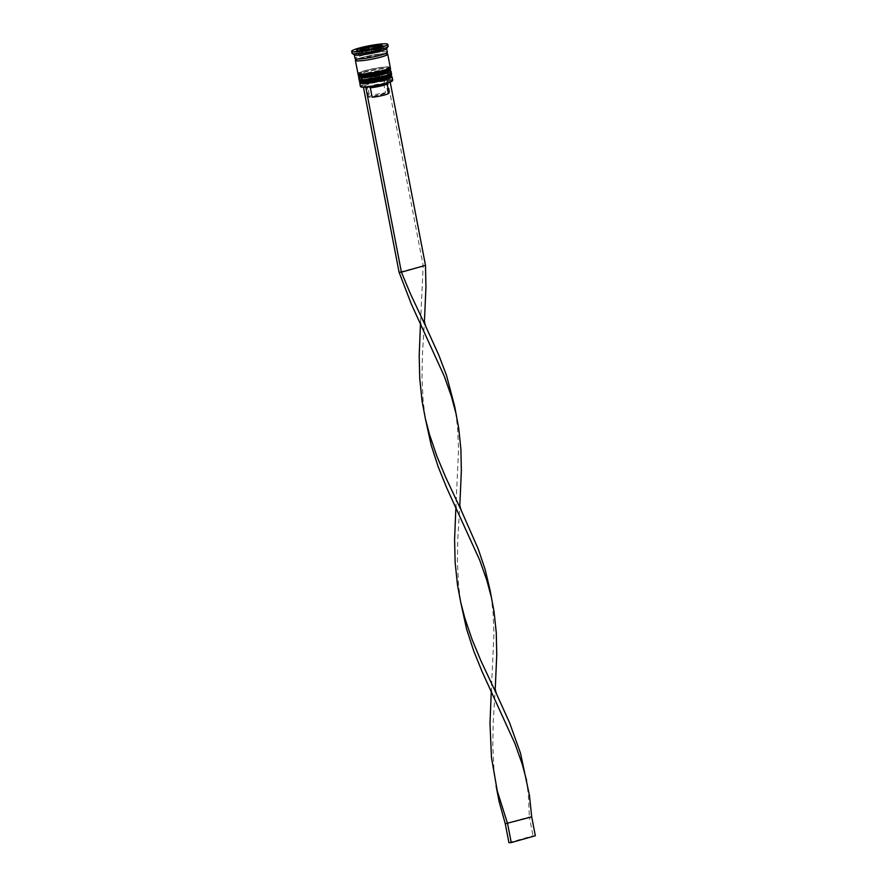 <?xml version="1.0" encoding="UTF-8"?>
<svg xmlns="http://www.w3.org/2000/svg" width="887" height="887" viewBox="0 0 887 887"><rect width="100%" height="100%" fill="white"/><g stroke="black" fill="none" stroke-linecap="round" stroke-linejoin="round"><path stroke-width="0.67" stroke-dasharray="4.43 3.33" d="M376.853 51.391A10.655 1.242 -10.9 0 0 380.922 49.594A10.655 1.242 -10.9 0 0 374.968 49.605A10.655 1.242 -10.9 0 0 364.069 51.823A10.655 1.242 -10.9 0 0 360 53.619A10.655 1.242 -10.9 0 0 365.954 53.608A10.655 1.242 -10.9 0 0 376.853 51.391M361.009 86.948A16.077 1.874 169.1 0 1 366.996 84.032A16.077 1.874 169.1 0 1 384.271 80.595A16.077 1.874 169.1 0 1 392.364 80.917M392.73 80.229A16.465 1.918 -10.9 0 0 383.539 80.251A16.465 1.918 -10.9 0 0 366.686 83.666A16.465 1.918 -10.9 0 0 360.41 86.449M390.213 73.266L390.723 75.916A15.301 1.785 -10.9 0 0 390.579 75.728A15.301 1.785 -10.9 0 0 366.508 79.109A15.301 1.785 -10.9 0 0 360.743 81.471A15.301 1.785 -10.9 0 0 360.676 81.693L360.166 79.054A15.301 1.785 -10.9 0 0 368.715 79.032A15.301 1.785 -10.9 0 0 384.37 75.85A15.301 1.785 -10.9 0 0 390.213 73.266A15.301 1.785 -10.9 0 0 381.665 73.288A15.301 1.785 -10.9 0 0 365.998 76.47A15.301 1.785 -10.9 0 0 360.166 79.054M359.823 82.801A16.465 1.918 169.1 0 1 366.032 80.262A16.465 1.918 169.1 0 1 391.921 76.626M359.823 75.617A15.301 1.785 169.1 0 1 365.422 73.444A15.301 1.785 169.1 0 1 386.499 69.774A15.301 1.785 169.1 0 1 383.794 72.834A15.301 1.785 -10.9 0 0 389.626 70.239A15.301 1.785 -10.9 0 0 389.482 70.062A15.301 1.785 -10.9 0 0 365.422 73.444A15.301 1.785 -10.9 0 0 359.645 75.805A15.301 1.785 -10.9 0 0 359.579 76.027L359.08 73.388A15.301 1.785 -10.9 0 0 367.628 73.366A15.301 1.785 -10.9 0 0 383.284 70.184A15.301 1.785 -10.9 0 0 389.116 67.6A15.301 1.785 -10.9 0 0 380.567 67.623A15.301 1.785 -10.9 0 0 364.912 70.805A15.301 1.785 -10.9 0 0 359.08 73.388M358.725 77.136A16.465 1.918 169.1 0 1 364.945 74.597A16.465 1.918 169.1 0 1 390.834 70.96M386.555 48.741A16.465 1.918 -10.9 0 0 386.621 48.497A16.465 1.918 -10.9 0 0 377.43 48.519A16.465 1.918 -10.9 0 0 360.577 51.934A16.465 1.918 -10.9 0 0 354.301 54.717A16.465 1.918 -10.9 0 0 354.456 54.916M388.162 46.235A18.394 2.151 -10.9 0 0 377.884 46.268A18.394 2.151 -10.9 0 0 359.047 50.082A18.394 2.151 -10.9 0 0 352.028 53.198M391.355 73.044A16.465 1.918 -10.9 0 0 382.153 73.078A16.465 1.918 -10.9 0 0 365.3 76.493A16.465 1.918 -10.9 0 0 359.024 79.276M390.258 67.379A16.465 1.918 -10.9 0 0 381.066 67.412A16.465 1.918 -10.9 0 0 364.213 70.827A16.465 1.918 -10.9 0 0 357.938 73.61M386.488 53.686A16.465 1.918 -10.9 0 0 361.663 57.6A16.465 1.918 -10.9 0 0 356.352 59.496M387.353 52.266A16.465 1.918 -10.9 0 0 378.15 52.3A16.465 1.918 -10.9 0 0 361.308 55.715A16.465 1.918 -10.9 0 0 355.022 58.498M369.092 86.826L368.449 86.327A12.196 1.419 -10.9 0 0 383.971 83.467A12.196 1.419 -10.9 0 0 388.573 81.593A12.196 1.419 -10.9 0 0 387.175 81.027L386 83.345L387.819 92.791L372.152 97.226M384.847 81.105L383.683 83.422A10.267 1.197 -10.9 0 0 372.762 85.307A10.267 1.197 -10.9 0 0 366.93 87.547A10.267 1.197 -10.9 0 0 367.03 87.669L364.779 86.172A12.196 1.419 -10.9 0 1 371.121 83.478A12.196 1.419 -10.9 0 1 384.847 81.105L387.519 80.34L389.848 80.262L387.175 81.027M364.779 86.172A12.196 1.419 -10.9 0 0 366.12 86.405L363.437 87.17L365.777 87.159M368.449 86.327L365.766 87.092M387.042 83.81A10.267 1.197 -10.9 0 0 387.087 83.666A10.267 1.197 -10.9 0 0 386 83.345M388.905 93.102A10.267 1.197 -10.9 0 0 387.819 92.791M381.754 48.408L368.548 50.26L357.25 53.464L359.157 54.806L372.374 52.954L383.672 49.75L381.754 48.408L381.377 46.423M383.672 49.75L382.94 45.98M372.374 52.954L371.642 49.173M359.157 54.806L358.437 51.025M357.25 53.464L356.53 49.683M368.548 50.26L367.939 47.066M379.603 50.326L371.786 52.544L362.639 53.819L361.319 52.887L369.136 50.67L378.283 49.395L379.603 50.326L378.904 46.689M378.283 49.395L377.795 46.856M371.786 52.544L371.088 48.907M362.639 53.819L361.94 50.193M361.319 52.887L360.621 49.262L361.586 48.829M369.136 50.67L368.826 49.073M367.03 87.669A10.267 1.197 -10.9 0 0 368.005 87.857L366.12 86.405M383.683 83.422L385.501 92.869A10.267 1.197 -10.9 0 0 374.58 94.743A10.267 1.197 -10.9 0 0 368.748 96.982A10.267 1.197 -10.9 0 0 369.824 97.304L368.005 87.857M385.501 92.869L369.824 97.304M389.848 80.262L390.202 82.114M387.519 80.34L423.166 265.435L420.471 324.01M399.083 272.254L425.494 265.357M459.909 503.384L457.803 538.719L457.404 561.615L458.501 584.4L460.708 602.24M526.468 779.773L528.375 795.273L529.373 816.938L531.701 816.86M455.663 412.1L457.57 427.601L458.568 449.265L455.874 507.841M505.28 823.768L529.373 816.938L533.009 835.831L535.338 835.754M424.507 319.553L422.4 354.889L422.001 377.773L423.099 400.558L425.305 418.398M495.312 687.225L493.205 722.55L492.795 745.446L493.893 768.231L496.11 786.07M491.065 595.931L492.972 611.442L493.97 633.107L491.265 691.672M508.927 842.65L533.009 835.831M360.909 81.282A15.301 1.785 169.1 0 1 366.508 79.109A15.301 1.785 169.1 0 1 387.586 75.439A15.301 1.785 169.1 0 1 384.88 78.499M391.644 74.552A16.465 1.918 -10.9 0 0 382.441 74.586A16.465 1.918 -10.9 0 0 365.599 78.001A16.465 1.918 -10.9 0 0 359.313 80.784M384.37 75.85A15.301 1.785 -10.9 0 0 387.076 72.789A15.301 1.785 -10.9 0 0 365.998 76.47A15.301 1.785 -10.9 0 0 363.293 79.531A15.301 1.785 -10.9 0 0 384.37 75.85M365.522 77.624A16.465 1.918 169.1 0 1 382.375 74.209A16.465 1.918 169.1 0 1 391.566 74.175C391.943 73.288 390.723 72.812 387.918 72.745C381.587 73.033 374.247 74.275 365.899 76.482C359.911 78.389 357.694 79.697 359.246 80.407A16.465 1.918 169.1 0 1 365.522 77.624M390.557 68.887A16.465 1.918 -10.9 0 0 381.355 68.92A16.465 1.918 -10.9 0 0 364.502 72.335A16.465 1.918 -10.9 0 0 358.226 75.118M383.284 70.184A15.301 1.785 -10.9 0 0 385.989 67.124A15.301 1.785 -10.9 0 0 364.912 70.805A15.301 1.785 -10.9 0 0 362.206 73.865A15.301 1.785 -10.9 0 0 383.284 70.184M364.435 71.958A16.465 1.918 169.1 0 1 381.277 68.543A16.465 1.918 169.1 0 1 390.48 68.51C390.857 67.623 389.637 67.146 386.832 67.079C380.501 67.368 373.161 68.609 364.812 70.816C358.825 72.723 356.607 74.031 358.148 74.741A16.465 1.918 169.1 0 1 364.435 71.958M380.955 55.061A16.265 1.896 -10.9 0 0 383.838 51.801A16.265 1.896 -10.9 0 0 361.419 55.715A16.265 1.896 -10.9 0 0 358.548 58.963A16.265 1.896 -10.9 0 0 380.955 55.061M363.559 49.173A10.655 1.242 169.1 0 1 374.458 46.967A10.655 1.242 169.1 0 1 380.412 46.944A10.655 1.242 169.1 0 1 376.343 48.752A10.655 1.242 169.1 0 1 365.444 50.958A10.655 1.242 169.1 0 1 359.49 50.98A10.655 1.242 169.1 0 1 363.559 49.173M356.563 59.451A16.265 1.896 169.1 0 1 361.785 57.6A16.265 1.896 169.1 0 1 386.544 53.763M386.388 53.431L380.878 55.072L356.341 59.218M380.922 49.594L380.346 46.712M389.626 70.239L389.116 67.6M386.677 53.874L381.853 53.852L361.863 57.588L356.252 59.728M387.597 83.012L388.573 81.593M359.479 50.881L360 53.619M368.748 96.982L366.93 87.547M460.641 601.785L460.808 602.683M456.106 504.104C455.73 505.18 456.184 507.552 457.47 511.211M425.239 417.943L425.405 418.852M496.044 785.616L496.21 786.514M420.704 320.274C420.327 321.349 420.782 323.711 422.079 327.381M491.509 687.946C491.121 689.011 491.586 691.383 492.873 695.053"/><path stroke-width="1.33" d="M378.705 46.423A9.491 1.109 -10.9 0 0 377.718 45.736L376.398 45.78A9.491 1.109 -10.9 0 0 369.569 46.734L360.621 49.262L361.94 50.193L371.088 48.907L378.904 46.689L377.718 45.736L367.418 47.177A9.491 1.109 -10.9 0 0 364.036 48.02A9.491 1.109 -10.9 0 0 361.586 48.829M392.664 80.462L392.364 80.917A16.077 1.874 169.1 0 1 386.3 83.389A16.077 1.874 169.1 0 1 361.009 86.948L360.565 86.649A16.465 1.918 -10.9 0 0 386.455 83.012A16.465 1.918 -10.9 0 0 392.664 80.462A16.465 1.918 -10.9 0 0 392.73 80.229L392.076 76.825A16.465 1.918 169.1 0 1 385.801 79.608A16.465 1.918 169.1 0 1 368.948 83.023A16.465 1.918 169.1 0 1 359.756 83.045A16.465 1.918 169.1 0 1 359.823 82.801L360.41 81.948M360.676 81.693A15.301 1.785 -10.9 0 0 369.225 81.671A15.301 1.785 -10.9 0 0 384.88 78.499A15.301 1.785 -10.9 0 0 390.723 75.916M391.056 76.038L391.921 76.626A16.465 1.918 169.1 0 1 392.076 76.825M389.958 70.372L390.834 70.96A16.465 1.918 169.1 0 1 390.99 71.16A16.465 1.918 169.1 0 1 384.714 73.943A16.465 1.918 169.1 0 1 367.861 77.357A16.465 1.918 169.1 0 1 358.658 77.38A16.465 1.918 169.1 0 1 358.725 77.136L359.324 76.271M351.662 51.313L352.028 53.198A18.394 2.151 -10.9 0 0 352.206 53.42L354.456 54.916A16.465 1.918 -10.9 0 0 380.346 51.28A16.465 1.918 -10.9 0 0 386.555 48.741L388.085 46.512A18.394 2.151 -10.9 0 0 388.162 46.235L387.796 44.35A18.394 2.151 -10.9 0 0 377.518 44.383A18.394 2.151 -10.9 0 0 358.681 48.197A18.394 2.151 -10.9 0 0 351.662 51.313A18.394 2.151 -10.9 0 0 361.951 51.28A18.394 2.151 -10.9 0 0 380.778 47.466A18.394 2.151 -10.9 0 0 387.796 44.35M352.206 53.42A18.394 2.151 -10.9 0 0 381.144 49.35A18.394 2.151 -10.9 0 0 388.085 46.512M358.658 77.38L359.024 79.276A16.465 1.918 -10.9 0 0 368.227 79.242A16.465 1.918 -10.9 0 0 385.069 75.827A16.465 1.918 -10.9 0 0 391.355 73.044L390.99 71.16M356.352 59.496A16.465 1.918 -10.9 0 0 355.388 60.383L357.938 73.61A16.465 1.918 -10.9 0 0 367.129 73.577A16.465 1.918 -10.9 0 0 383.982 70.162A16.465 1.918 -10.9 0 0 390.258 67.379L387.719 54.162A16.465 1.918 -10.9 0 0 386.488 53.686M355.388 60.383A16.465 1.918 -10.9 0 0 364.59 60.36A16.465 1.918 -10.9 0 0 381.432 56.945A16.465 1.918 -10.9 0 0 387.719 54.162M354.323 54.828L355.022 58.498A16.465 1.918 -10.9 0 0 364.224 58.475A16.465 1.918 -10.9 0 0 381.077 55.049A16.465 1.918 -10.9 0 0 387.353 52.266L386.643 48.608M387.597 83.012L387.042 83.81A10.267 1.197 -10.9 0 1 383.173 85.396A10.267 1.197 -10.9 0 1 370.334 87.78L372.152 97.226A10.267 1.197 -10.9 0 0 384.991 94.842A10.267 1.197 -10.9 0 0 388.905 93.102L387.098 83.733M370.334 87.78L368.449 86.327M382.94 45.98L381.033 44.627L367.828 46.479L356.53 49.683L358.437 51.025L371.642 49.173L382.94 45.98M359.579 76.027A15.301 1.785 -10.9 0 0 368.138 76.005A15.301 1.785 -10.9 0 0 383.794 72.834A15.301 1.785 169.1 0 1 366.797 76.171A15.301 1.785 169.1 0 1 359.823 75.617M359.756 83.045L360.41 86.449A16.465 1.918 -10.9 0 0 360.565 86.649M381.377 46.423L381.033 44.627M367.939 47.066L367.828 46.479M377.795 46.856L377.585 45.758M360.621 49.262L360.754 49.228A9.491 1.109 -10.9 0 0 361.741 49.927M368.826 49.073L368.438 47.044M365.777 87.159L401.412 272.176L425.494 265.357L425.948 287.177L424.507 319.553C424.141 320.695 424.596 323.056 425.871 326.638L438.71 354.9L446.483 375.312L454.676 406.401L458.657 427.844L460.896 449.188L461.351 471.008L459.909 503.384C459.544 504.526 459.998 506.887 461.273 510.468L478.193 548.92L485.122 569.432L490.079 590.232L494.059 611.675L496.299 633.03L496.753 654.85L495.312 687.225C494.946 688.367 495.401 690.729 496.676 694.299L509.504 722.561L520.525 753.263L529.461 795.506L531.701 816.86L505.28 823.768L499.193 801.859L496.11 786.07M390.202 82.114L425.494 265.357M363.459 87.27L399.083 272.254L411.413 304.241L444.221 376.11L451.461 396.589L455.829 412.976M425.871 326.638L410.215 293.32L401.412 272.176L399.083 272.254M460.708 602.24L466.595 629.038L473.625 650.703L482.218 671.914L515.025 743.783L522.255 764.261L526.634 780.649M455.874 507.841L454.587 539.573L455.142 562.413L457.492 585.032L460.808 602.683L464.877 618.261L472.206 639.849L481.009 660.981L496.676 694.299M425.305 418.398L431.193 445.196L438.222 466.872L446.815 488.083L479.623 559.952L486.863 580.42L491.232 596.807M420.471 324.01L419.185 355.742L419.739 378.583L422.09 401.19L425.405 418.852L429.474 434.43L436.814 456.018L445.618 477.151L461.273 510.468M491.265 691.672L489.99 723.415L491.476 757.598L497.308 791.126L507.608 823.69L511.245 842.572L508.927 842.65L505.28 823.768M511.245 842.572L535.338 835.754L531.701 816.86M385.368 77.346A16.465 1.918 -10.9 0 0 391.644 74.552C390.158 76.725 394.205 75.218 384.98 78.477C376.709 80.673 369.391 81.914 363.049 82.214C360.266 82.192 359.024 81.715 359.313 80.784A16.465 1.918 -10.9 0 0 368.515 80.761A16.465 1.918 -10.9 0 0 385.368 77.346M391.644 74.552L391.566 74.175A16.465 1.918 169.1 0 1 385.291 76.958A16.465 1.918 169.1 0 1 368.449 80.384A16.465 1.918 169.1 0 1 359.246 80.407L359.313 80.784M384.88 78.499A15.301 1.785 169.1 0 1 367.883 81.837A15.301 1.785 169.1 0 1 360.909 81.282M384.271 71.681A16.465 1.918 -10.9 0 0 390.557 68.887C389.071 71.06 393.107 69.552 383.894 72.812C375.611 75.007 368.305 76.249 361.963 76.548C359.18 76.526 357.938 76.049 358.226 75.118A16.465 1.918 -10.9 0 0 367.429 75.096A16.465 1.918 -10.9 0 0 384.271 71.681M390.557 68.887L390.48 68.51A16.465 1.918 169.1 0 1 384.204 71.293A16.465 1.918 169.1 0 1 367.351 74.719A16.465 1.918 169.1 0 1 358.148 74.741L358.226 75.118M372.052 48.486A9.491 1.109 -10.9 0 0 375.434 47.643A9.491 1.109 -10.9 0 0 377.884 46.823M386.544 53.763A16.265 1.896 169.1 0 1 381.321 56.945A16.265 1.896 169.1 0 1 362.096 60.626A16.265 1.896 169.1 0 1 356.563 59.451M363.071 49.883A9.491 1.109 -10.9 0 0 369.901 48.929M391.566 74.175L391.156 73.433M359.346 79.553L359.246 80.407M390.48 68.51L390.069 67.767M358.259 73.887L358.148 74.741M386.233 53.774L386.488 52.921M356.064 58.786L356.618 59.473M380.412 46.944C380.545 46.057 379.625 45.636 377.651 45.703M361.053 49.018L367.684 47.111M369.269 46.778L376.853 45.736M359.49 50.98L360.654 49.206"/></g></svg>
